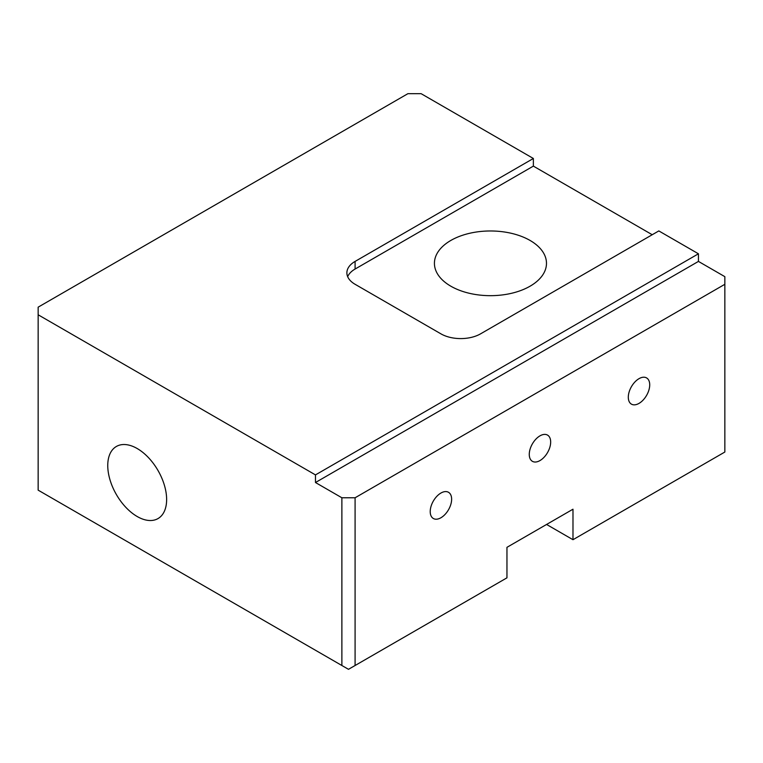 <?xml version="1.0" encoding="UTF-8"?>
<svg xmlns="http://www.w3.org/2000/svg" width="763" height="763" viewBox="0 0 763 763"><rect width="100%" height="100%" fill="white"/><g stroke="black" fill="none" stroke-linecap="round" stroke-linejoin="round"><path stroke-width="1.14" d="M639.013 403.389A15.136 8.736 -60 0 1 631.44 404.142A15.136 8.736 -60 0 1 631.44 386.66A15.136 8.736 -60 0 1 646.585 377.923A15.136 8.736 -60 0 1 648.903 390.055A15.136 8.736 -60 0 1 639.013 403.389M539.966 460.575A15.136 8.736 -60 0 1 532.402 461.319A15.136 8.736 -60 0 1 532.402 443.847A15.136 8.736 -60 0 1 547.538 435.101A15.136 8.736 -60 0 1 549.856 447.232A15.136 8.736 -60 0 1 539.966 460.575M440.928 517.753A15.136 8.736 -60 0 1 433.355 518.506A15.136 8.736 -60 0 1 433.355 501.024A15.136 8.736 -60 0 1 448.491 492.288A15.136 8.736 -60 0 1 450.819 504.419A15.136 8.736 -60 0 1 440.928 517.753M38.15 314.785L38.15 490.151L341.881 665.508L341.881 497.772L355.091 497.772L355.091 665.508L506.956 577.829L506.956 547.329L572.984 509.207L572.984 539.708L724.85 452.03L724.85 276.664L698.441 261.413L698.441 253.793L658.822 230.922L480.547 333.851A28.012 16.176 180 0 1 440.928 333.851L355.091 284.294A28.012 16.176 180 0 1 346.879 272.849A28.012 16.176 180 0 1 355.091 261.413L533.366 158.485L421.119 93.677L407.909 93.677L38.15 307.165L38.15 314.785L315.472 474.901L698.441 253.793M355.091 497.772L724.85 284.294M652.222 234.727L533.366 166.115L533.366 158.485M107.755 465.525A41.631 24.034 60 0 1 116.377 446.469A41.631 24.034 60 0 1 158.008 470.504A41.631 24.034 60 0 1 158.008 518.573A41.631 24.034 60 0 1 125.924 507.424A41.631 24.034 60 0 1 107.755 465.525M315.472 474.901L315.472 482.521L341.881 497.772M315.472 482.521L698.441 261.413M533.366 166.115L355.091 269.043A28.012 16.176 0 0 0 347.67 276.664M530.066 240.45A56.023 32.351 180 0 1 546.48 263.321A56.023 32.351 180 0 1 490.447 295.672A56.023 32.351 180 0 1 434.424 263.321A56.023 32.351 180 0 1 469.007 233.44A56.023 32.351 180 0 1 530.066 240.45M546.575 524.458L572.984 539.708M355.091 665.508L348.481 669.313L341.881 665.508M355.091 261.413L355.091 269.043"/></g></svg>
